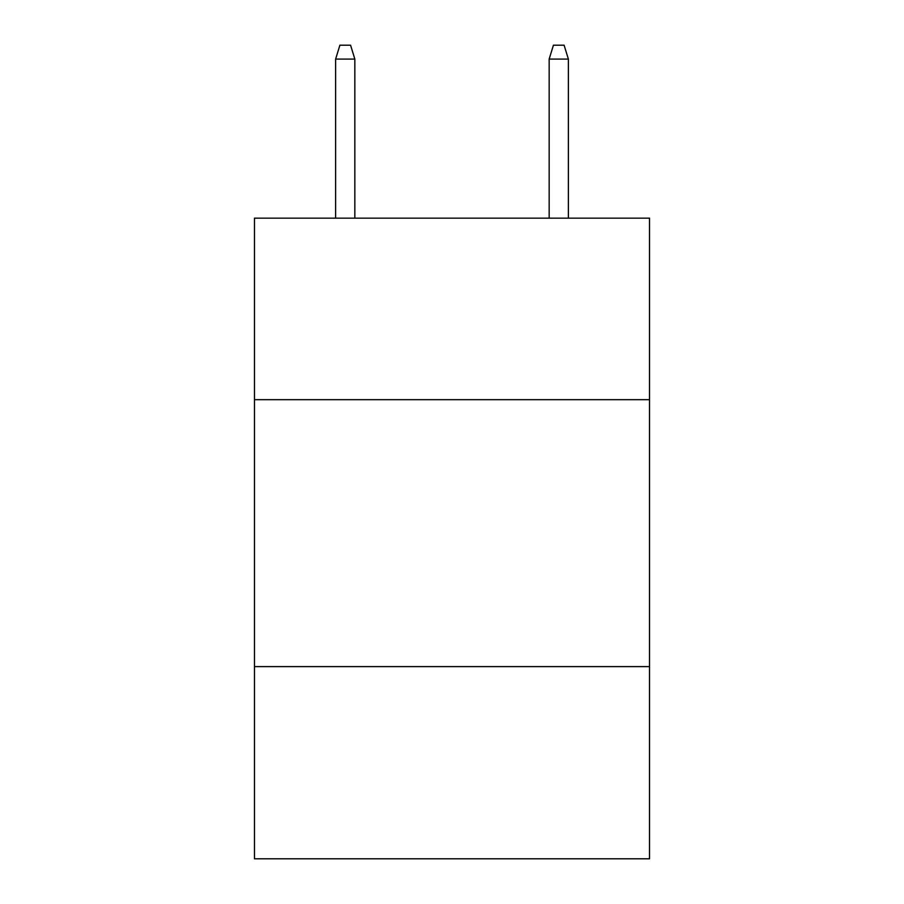 <?xml version="1.0" encoding="UTF-8"?>
<svg xmlns="http://www.w3.org/2000/svg" width="904" height="904" viewBox="0 0 904 904"><rect width="100%" height="100%" fill="white"/><g stroke="black" fill="none" stroke-linecap="round" stroke-linejoin="round"><path stroke-width="1.36" d="M649.524 399.681L649.524 218.169L254.476 218.169L254.476 399.681L649.524 399.681L649.524 858.8L254.476 858.8L254.476 399.681M649.524 666.61L254.476 666.61M354.843 218.169L354.843 59.076L335.621 59.076L335.621 218.169M335.621 59.076L339.893 45.2L350.571 45.2L354.843 59.076M549.157 59.076L553.429 45.2L564.107 45.2L568.379 59.076L549.157 59.076L549.157 218.169M568.379 59.076L568.379 218.169"/></g></svg>
